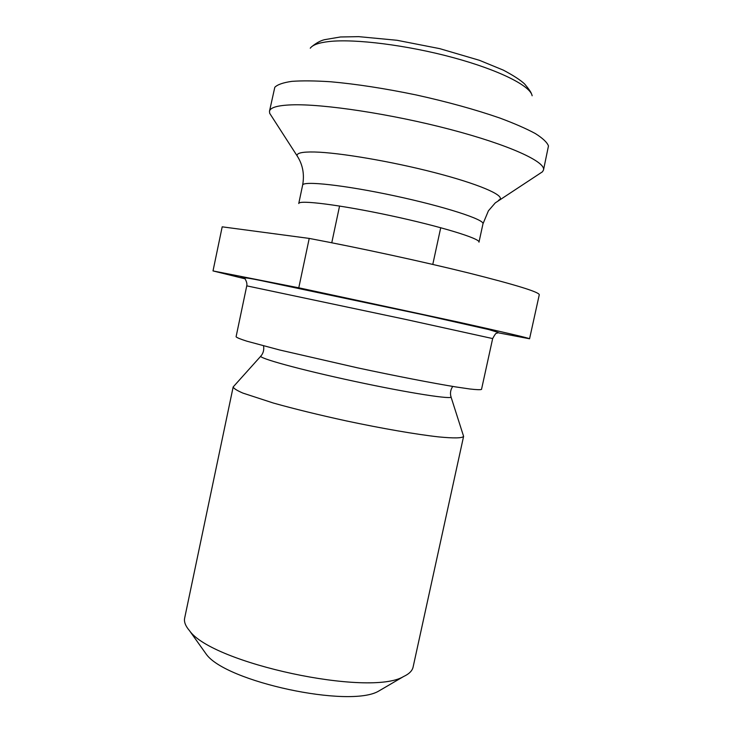 <?xml version="1.0" encoding="UTF-8"?>
<svg xmlns="http://www.w3.org/2000/svg" width="733" height="733" viewBox="0 0 733 733"><rect width="100%" height="100%" fill="white"/><g stroke="black" fill="none" stroke-linecap="round" stroke-linejoin="round"><path stroke-width="1.1" d="M244.849 278.76L213.01 270.926L222.191 226.827L309.225 238.417C359.005 247.8 422.675 261.617 468.726 273.006C515.629 284.789 539.14 292.036 539.277 294.739L529.565 338.774C528.988 338.078 505.147 332.498 458.052 322.025L298.78 287.803L309.225 238.417M497.661 332.69L529.565 338.774M213.01 270.926L298.78 287.803M539.864 173.483L542.475 171.788L543.501 169.992L548.476 145.931C547.12 142.367 542.759 138.253 535.383 133.58C526.267 128.651 514.392 123.465 499.75 118.013C475.47 109.602 447.643 101.914 416.28 94.969C384.816 88.446 356.293 84.048 330.693 81.766C315.108 80.74 302.152 80.603 291.816 81.363C283.167 82.609 277.505 84.57 274.811 87.264L269.487 111.251L269.689 113.303L271.375 115.924M543.501 169.992C545.929 161.874 509.279 144.932 450.337 129.466C391.514 113.991 322.767 103.637 291.377 104.865C277.523 105.415 270.22 107.54 269.487 111.251M481.517 389.388C480.582 389.901 476.697 389.773 469.89 388.994L455.679 386.905C432.452 383.112 396.141 376.084 357.768 367.893L279.658 349.989L246.856 341.184C240.323 339.095 236.732 337.629 236.081 336.768L246.755 285.852L405.688 319.432L492.658 338.573L481.517 389.388M451.033 397.002L463.604 436.346C462.422 438.206 454.103 438.389 438.636 436.895C416.546 434.449 382.351 428.567 346.397 420.925C318.919 414.933 294.584 408.977 273.4 403.049L242.916 393.099C236.887 390.478 233.644 388.435 233.167 386.951L260.765 356.211M463.604 436.346L413.1 667.067C412.303 670.787 409.133 673.939 403.599 676.522C369.771 697.193 211.837 663.328 189.453 630.609C185.467 625.982 183.864 621.813 184.661 618.093L233.167 386.951M382.809 688.681L378.659 691.109C349.687 708.417 225.553 681.8 206.22 654.138L203.435 650.226M244.401 278.036C236.649 276.02 241.89 276.799 260.105 280.363M532.14 95.766C530.6 85.981 499.21 70.075 453.241 57.632C407.337 45.171 354.891 38.62 329.071 41.534C318.837 42.697 312.57 44.924 310.27 48.204M298.093 157.412L297.158 155.927C296.343 153.069 302.106 151.758 314.43 151.997C339.058 152.546 391.303 161.388 434.669 172.621C478.136 183.855 504.157 195.051 499.943 199.403L498.477 200.375M482.974 223.831C484.825 219.634 444.729 206.569 394.647 195.858C344.583 185.092 302.656 180.584 302.619 185.165L298.752 203.527C298.633 199.66 340.378 204.874 390.414 215.621C440.451 226.323 480.674 238.692 478.979 242.165L482.974 223.831L488.407 210.829L495.261 202.904L542.475 171.788M452.737 386.428C450.575 389.644 449.97 393.062 450.932 396.663C454.552 400.09 410.15 393.3 354.864 381.426C299.577 369.597 256.293 357.585 261.003 355.945C263.349 353.077 264.192 349.714 263.55 345.866M302.619 185.165C304.607 174.372 302.784 164.623 297.158 155.927L269.689 113.303M378.659 691.109L403.599 676.522M206.22 654.138L189.453 630.609M339.571 206.019L331.765 242.77M440.725 227.706L432.782 264.43M311.58 46.793C316.216 43.018 320.513 40.654 324.481 39.692L340.442 36.98L358.749 36.65L397.011 40.278L439.763 48.653L479.382 60.289L503.351 70.139C513.503 75.545 520.613 80.163 524.663 84.02C528.75 88.867 531.04 92.175 531.526 93.943M492.658 338.573C497.221 330.152 495.975 334.926 498.037 332.361L488.48 329.502L422.84 314.714L260.691 280.519C250.842 278.494 245.418 277.642 244.401 277.981C244.804 278.329 247.598 282.535 246.755 285.852"/></g></svg>
